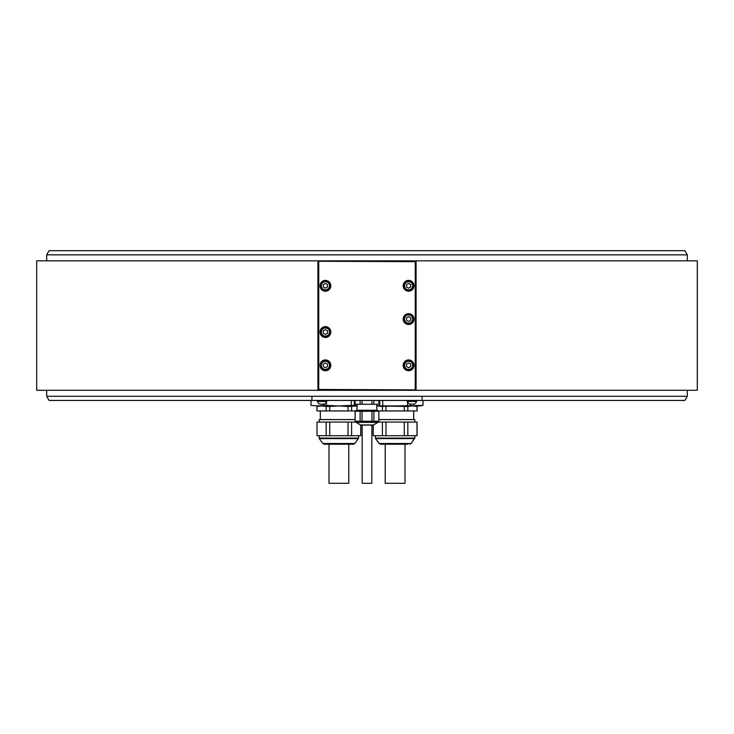<?xml version="1.0" encoding="UTF-8"?>
<svg xmlns="http://www.w3.org/2000/svg" width="734" height="734" viewBox="0 0 734 734"><rect width="100%" height="100%" fill="white"/><g stroke="black" fill="none" stroke-linecap="round" stroke-linejoin="round"><path stroke-width="1.1" d="M385.974 422.078L385.974 435.721L404.269 435.721L404.269 422.078L377.652 422.078M373.156 425.069L373.156 435.721L382.405 435.721L382.405 422.078M382.405 435.721L385.974 435.721M404.269 435.721L417.086 435.721L417.086 422.078L404.269 422.078M416.985 435.721L416.985 422.078M407.838 422.078L407.838 435.721M373.257 425.059L373.257 435.721M414.838 422.078L414.838 419.582L378.9 419.582M377.652 410.93L417.086 410.93L417.086 406.471L412.416 405.939L407.838 406.471L376.808 405.939L382.405 406.471L382.405 410.93M415.334 406.159L416.004 406.269M422.995 405.425L420.077 405.939L395.121 405.939L422.995 405.425L422.995 400.626L422.105 400.507M376.808 405.783L395.121 405.939L382.405 406.471M46.682 254.845L49.086 250.689L684.914 250.689L687.318 254.845L46.682 254.845L46.682 260.836M687.318 390.295L687.318 396.287L422.078 396.287L422.078 400.443L49.086 400.443L46.682 396.287L422.078 396.287M687.318 396.287L684.914 400.443L422.078 400.443M378.9 400.443L378.9 404.269L378.845 400.443M378.845 404.269L371.954 404.269L371.954 400.443M373.89 400.443L373.89 404.269M326.474 400.626L328.988 400.443M348.769 400.443L355.1 400.507M311.078 405.425L317.262 405.939L311.005 405.425L311.06 400.626L312.317 400.443L311.005 400.626L312.033 400.443M326.474 402.039L326.474 405.425L338.879 405.939L351.283 405.425L351.283 400.626M351.283 405.425L354.293 405.425L354.293 400.626M326.474 405.425L323.465 405.425L323.465 404.104M348.026 406.471L338.879 405.939L329.731 406.471L329.731 410.93L348.026 410.93L348.026 406.471L357.192 405.966L317.216 405.939M317.262 405.939L323.465 405.425M354.293 405.425L357.192 405.783M317.015 406.471L316.914 410.93L326.162 410.93L326.162 406.471L321.584 405.939L317.015 406.471L317.015 410.93M329.731 406.471L326.162 406.471M356.348 410.93L351.595 410.93L351.595 406.471M326.162 410.93L329.731 410.93M348.026 410.93L351.595 410.93M355.1 419.582L319.162 419.582L319.162 422.078M348.026 422.078L317.015 422.078L317.015 435.721L348.026 435.721L348.026 422.078L356.348 422.078M317.015 422.078L317.015 435.721M348.026 435.721L360.844 435.721L360.844 425.069M326.162 435.721L326.162 422.078M329.731 422.078L329.731 435.721M351.595 422.078L351.595 435.721M360.743 435.721L360.743 425.059M358.44 438.602L319.318 438.602L319.162 438.115L358.596 438.115L354.861 443.519L322.896 443.519L324.235 444.208L353.522 444.208L326.318 444.208M328.979 444.208L328.979 483.311L348.778 483.311L348.778 444.208M378.9 400.507L385.231 400.443M405.012 400.443L407.526 400.626M421.683 400.443L422.94 400.626L422.94 405.425M407.526 405.425L407.526 402.039M382.717 405.425L382.717 400.626M410.535 405.425L410.535 404.104M379.707 405.425L379.707 400.626M355.155 400.443L355.155 404.269L355.1 400.443M362.046 400.443L362.046 404.269L360.11 404.269L360.11 400.443M360.11 404.269L355.155 404.269M371.954 404.269L362.046 404.269M376.808 404.269L376.808 410.26L356.889 410.26L357.192 404.269M356.348 411.26L356.348 410.26L377.652 410.26L377.652 411.26M378.845 411.26L378.9 421.243L378.845 411.26L378.845 421.243L371.954 421.243L371.954 411.26L378.845 411.26M371.954 411.26L362.046 411.26L362.046 421.243L355.1 421.243L355.1 411.26L362.046 411.26M362.046 421.243L371.954 421.243M355.155 411.26L355.155 421.243M360.11 421.243L360.11 411.26M373.89 411.26L373.89 421.243M377.652 421.243L377.487 422.674L373.523 424.958A0.835 0.835 90 0 1 373.101 425.069L360.899 425.069A0.835 0.835 -90 0 1 360.477 424.958L356.513 422.674L356.348 421.243M373.523 424.958L360.477 424.958L362.174 425.069L362.174 483.311L371.826 483.311L371.826 425.069L373.101 425.069M317.409 400.443L317.409 401.47L326.731 401.47L326.731 400.443M326.731 401.47A4.982 4.982 0 0 1 324.4 404.104L319.74 404.104A4.982 4.982 0 0 1 317.409 401.47M407.269 400.443L407.269 401.47L416.591 401.47L416.591 400.443M416.591 401.47A4.982 4.982 0 0 1 414.26 404.104L409.6 404.104A4.982 4.982 0 0 1 407.269 401.47M317.914 261.671L317.914 390.295L697.3 390.295L697.3 260.836L416.086 260.836L416.086 261.671L318.327 261.258M317.914 390.295L36.7 390.295L36.7 260.836L317.914 260.836M318.749 260.836L416.086 260.836M416.086 261.671L416.086 390.295M318.749 261.671L318.749 389.46L317.914 389.46M416.086 389.46L415.251 390.295M318.749 389.46L415.673 389.882M415.251 389.46L415.251 261.671M319.996 365.339A5.404 5.404 0 0 0 325.401 370.743A5.404 5.404 0 0 0 330.805 365.339A5.404 5.404 0 0 0 325.401 359.926A5.404 5.404 0 0 0 319.996 365.339M403.195 319.079A5.404 5.404 0 0 0 408.599 324.483A5.404 5.404 0 0 0 414.004 319.079A5.404 5.404 0 0 0 408.599 313.666A5.404 5.404 0 0 0 403.195 319.079M319.996 332.052A5.404 5.404 0 0 0 325.401 337.466A5.404 5.404 0 0 0 330.805 332.052A5.404 5.404 0 0 0 325.401 326.648A5.404 5.404 0 0 0 319.996 332.052M403.195 285.801A5.404 5.404 0 0 0 408.599 291.205A5.404 5.404 0 0 0 414.004 285.801A5.404 5.404 0 0 0 408.599 280.388A5.404 5.404 0 0 0 403.195 285.801M319.996 285.801A5.404 5.404 0 0 0 325.401 291.205A5.404 5.404 0 0 0 330.805 285.801A5.404 5.404 0 0 0 325.401 280.388A5.404 5.404 0 0 0 319.996 285.801M403.195 365.339A5.404 5.404 0 0 0 408.599 370.743A5.404 5.404 0 0 0 414.004 365.339A5.404 5.404 0 0 0 408.599 359.926A5.404 5.404 0 0 0 403.195 365.339M413.178 365.339A4.578 4.578 0 0 0 408.599 360.761A4.578 4.578 0 0 0 404.021 365.339A4.578 4.578 0 0 0 408.599 369.908A4.578 4.578 0 0 0 413.178 365.339A4.578 4.578 0 0 0 408.599 360.761A4.578 4.578 0 0 0 404.021 365.339A4.578 4.578 0 0 0 408.599 369.908A4.578 4.578 0 0 0 413.178 365.339M410.682 364.137L408.599 362.935L406.517 364.137L406.517 366.541L408.599 367.734L410.682 366.541L410.682 364.137M329.979 365.339A4.578 4.578 0 0 0 325.401 360.761A4.578 4.578 0 0 0 320.822 365.339A4.578 4.578 0 0 0 325.401 369.908A4.578 4.578 0 0 0 329.979 365.339A4.578 4.578 0 0 0 325.401 360.761A4.578 4.578 0 0 0 320.822 365.339A4.578 4.578 0 0 0 325.401 369.908A4.578 4.578 0 0 0 329.979 365.339M327.483 364.137L325.401 362.935L323.318 364.137L323.318 366.541L325.401 367.734L327.483 366.541L327.483 364.137M413.178 319.079A4.578 4.578 0 0 0 408.599 314.501A4.578 4.578 0 0 0 404.021 319.079A4.578 4.578 0 0 0 408.599 323.657A4.578 4.578 0 0 0 413.178 319.079A4.578 4.578 0 0 0 408.599 314.501A4.578 4.578 0 0 0 404.021 319.079A4.578 4.578 0 0 0 408.599 323.657A4.578 4.578 0 0 0 413.178 319.079M410.682 317.877L408.599 316.675L406.517 317.877L406.517 320.281L408.599 321.483L410.682 320.281L410.682 317.877M329.979 332.052A4.578 4.578 0 0 0 325.401 327.483A4.578 4.578 0 0 0 320.822 332.052A4.578 4.578 0 0 0 325.401 336.631A4.578 4.578 0 0 0 329.979 332.052A4.578 4.578 0 0 0 325.401 327.483A4.578 4.578 0 0 0 320.822 332.052A4.578 4.578 0 0 0 325.401 336.631A4.578 4.578 0 0 0 329.979 332.052M327.483 330.86L325.401 329.658L323.318 330.86L323.318 333.254L325.401 334.456L327.483 333.254L327.483 330.86M413.178 285.801A4.578 4.578 0 0 0 408.599 281.223A4.578 4.578 0 0 0 404.021 285.801A4.578 4.578 0 0 0 408.599 290.37A4.578 4.578 0 0 0 413.178 285.801A4.578 4.578 0 0 0 408.599 281.223A4.578 4.578 0 0 0 404.021 285.801A4.578 4.578 0 0 0 408.599 290.37A4.578 4.578 0 0 0 413.178 285.801M410.682 284.599L408.599 283.397L406.517 284.599L406.517 287.003L408.599 288.196L410.682 287.003L410.682 284.599M329.979 285.801A4.578 4.578 0 0 0 325.401 281.223A4.578 4.578 0 0 0 320.822 285.801A4.578 4.578 0 0 0 325.401 290.37A4.578 4.578 0 0 0 329.979 285.801A4.578 4.578 0 0 0 325.401 281.223A4.578 4.578 0 0 0 320.822 285.801A4.578 4.578 0 0 0 325.401 290.37A4.578 4.578 0 0 0 329.979 285.801M327.483 284.599L325.401 283.397L323.318 284.599L323.318 287.003L325.401 288.196L327.483 287.003L327.483 284.599M404.269 410.93L404.269 406.471M385.974 406.471L385.974 410.93M416.985 410.93L416.985 406.471M407.838 406.471L407.838 410.93M414.682 438.602L375.56 438.602L375.404 438.115L414.838 438.115L411.104 443.519L379.139 443.519L380.478 444.208L407.682 444.208M385.222 444.208L385.222 483.311L405.021 483.311L405.021 444.208M311.922 400.443L311.922 396.287M356.348 422.38L377.652 422.38L356.348 422.38M412.673 365.339A4.074 4.074 0 0 0 408.599 361.256A4.074 4.074 0 0 0 404.526 365.339A4.074 4.074 0 0 0 408.599 369.413A4.074 4.074 0 0 0 412.673 365.339M329.474 365.339A4.074 4.074 0 0 0 325.401 361.256A4.074 4.074 0 0 0 321.327 365.339A4.074 4.074 0 0 0 325.401 369.413A4.074 4.074 0 0 0 329.474 365.339M412.673 319.079A4.074 4.074 0 0 0 408.599 314.996A4.074 4.074 0 0 0 404.526 319.079A4.074 4.074 0 0 0 408.599 323.153A4.074 4.074 0 0 0 412.673 319.079M329.474 332.052A4.074 4.074 0 0 0 325.401 327.979A4.074 4.074 0 0 0 321.327 332.052A4.074 4.074 0 0 0 325.401 336.135A4.074 4.074 0 0 0 329.474 332.052M412.673 285.801A4.074 4.074 0 0 0 408.599 281.718A4.074 4.074 0 0 0 404.526 285.801A4.074 4.074 0 0 0 408.599 289.875A4.074 4.074 0 0 0 412.673 285.801M329.474 285.801A4.074 4.074 0 0 0 325.401 281.718A4.074 4.074 0 0 0 321.327 285.801A4.074 4.074 0 0 0 325.401 289.875A4.074 4.074 0 0 0 329.474 285.801M413.673 410.93L413.673 419.582M415.086 405.939L417.086 406.471M687.318 254.845L687.318 260.836M46.682 390.295L46.682 396.287M311.005 405.425L311.005 400.626M318.914 405.939L316.914 406.471M319.162 438.115L319.162 435.721M322.896 443.519L319.318 438.602M354.861 443.519L353.522 444.208M358.596 438.115L358.596 435.721M320.327 410.93L320.327 419.582M421.967 400.443L422.995 400.626M375.404 438.115L375.404 435.721M379.139 443.519L375.56 438.602M411.104 443.519L409.765 444.208M414.838 438.115L414.838 435.721"/></g></svg>
